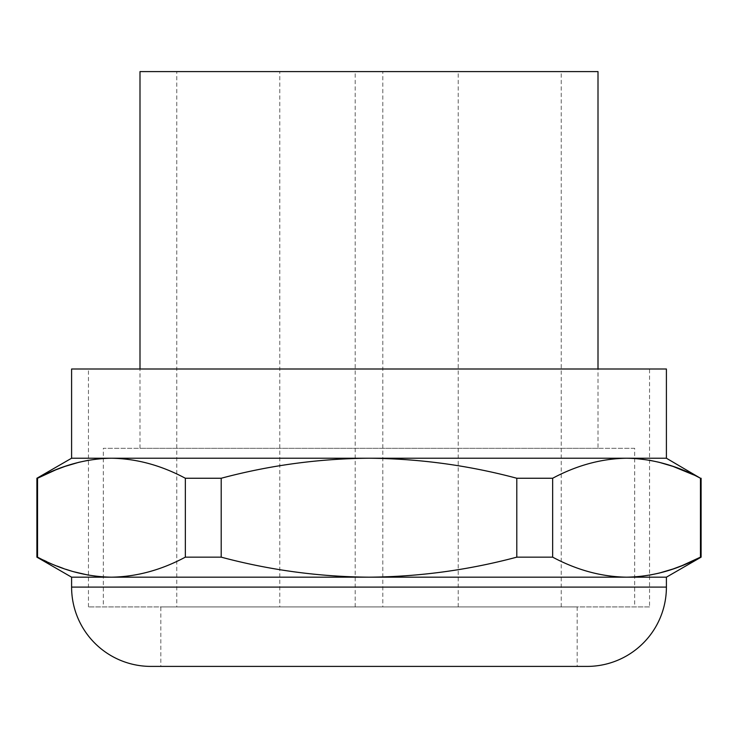 <?xml version="1.0" encoding="UTF-8"?>
<svg xmlns="http://www.w3.org/2000/svg" width="738" height="738" viewBox="0 0 738 738"><rect width="100%" height="100%" fill="white"/><g stroke="black" fill="none" stroke-linecap="round" stroke-linejoin="round"><path stroke-width="0.55" stroke-dasharray="3.69 2.77" d="M221.206 557.153L185.339 557.153C161.124 570.096 136.484 576.775 111.438 577.181L369 577.181C318.908 576.775 269.647 570.096 221.206 557.153L221.206 478.252C269.647 465.309 318.908 458.63 369 458.224C419.092 458.63 468.353 465.309 516.794 478.252L552.661 478.252C576.876 465.309 601.516 458.63 626.562 458.224L635.888 458.556L649.551 460.263M88.449 460.263L102.084 458.556L111.438 458.224L666.405 458.224M552.661 557.153L516.794 557.153C468.353 570.096 419.092 576.775 369 577.181L626.562 577.181C601.516 576.775 576.885 570.096 552.661 557.153L552.661 478.252M693.692 474.912L700.454 478.252L700.454 557.153L701.1 557.153M649.551 575.142L635.916 576.839L626.562 577.181L666.405 577.181M71.595 458.224L111.438 458.224C136.484 458.63 161.115 465.309 185.339 478.252L221.206 478.252M185.339 478.252L185.339 557.153M71.595 577.181L111.438 577.181L102.112 576.848L88.449 575.142M73.496 571.682L71.531 571.101M65.996 569.339L63.256 568.389M57.25 566.138L46.614 561.572M43.514 560.114L37.573 557.162M36.9 478.252L37.546 478.252L37.546 557.153L36.9 557.153M516.794 478.252L516.794 557.153M71.595 369L666.405 369M587.097 666.405L150.903 666.405M700.454 478.252L701.1 478.252M160.819 606.922L577.181 606.922L160.819 606.922L160.819 666.405L577.181 666.405L160.819 666.405M577.181 606.922L577.181 666.405M103.32 606.922L634.68 606.922L103.32 606.922L103.32 448.307L634.68 448.307L634.68 606.922M649.551 606.922L88.449 606.922L649.551 606.922L649.551 369L88.449 369L649.551 369M88.449 606.922L88.449 369M598.001 448.307L139.999 448.307L598.001 448.307L598.001 369M634.68 448.307L103.32 448.307M139.999 448.307L139.999 369M598.001 71.595L139.999 71.595M279.776 71.595L458.224 71.595L279.776 71.595L279.776 606.922M382.801 71.595L561.24 71.595L382.801 71.595L382.801 606.922L561.24 606.922L382.801 606.922M176.76 71.595L355.199 71.595L176.76 71.595L176.76 606.922L355.199 606.922L176.76 606.922M458.224 606.922L458.224 71.595M355.199 606.922L355.199 71.595M561.24 606.922L561.24 71.595M666.405 587.097L71.595 587.097"/><path stroke-width="1.11" d="M666.405 458.224L71.595 458.224L71.595 369L666.405 369L666.405 458.224L700.454 478.252C676.239 465.309 651.608 458.63 626.562 458.224C601.516 458.63 576.876 465.309 552.661 478.252L516.794 478.252C468.353 465.309 419.092 458.63 369 458.224C318.908 458.63 269.647 465.309 221.206 478.252L221.206 557.153C269.647 570.096 318.908 576.775 369 577.181C419.092 576.775 468.353 570.096 516.794 557.153L552.661 557.153C576.885 570.096 601.516 576.775 626.562 577.181C651.608 576.775 676.239 570.096 700.454 557.153L682.226 565.548L673.038 568.989L659.172 573.103L649.551 575.142M516.794 478.252L516.794 557.153M700.454 478.252L700.454 557.153L701.1 557.153L666.405 577.181L111.438 577.181C136.484 576.775 161.124 570.096 185.339 557.153L221.206 557.153M552.661 478.252L552.661 557.153M221.206 478.252L185.339 478.252C161.115 465.309 136.484 458.63 111.438 458.224C86.392 458.63 61.761 465.309 37.546 478.252L55.774 469.857L64.962 466.416L78.828 462.302L88.449 460.263M649.551 460.263L659.172 462.302L673.056 466.416L693.692 474.912M88.449 575.142L73.496 571.682M71.531 571.101L65.996 569.339M63.256 568.389L57.25 566.138M46.614 561.572L43.514 560.114M37.573 557.162L37.546 557.153C61.761 570.096 86.392 576.775 111.438 577.181L71.595 577.181L36.9 557.153L37.546 557.153L37.546 478.252L36.9 478.252L36.9 557.153M71.595 458.224L36.9 478.252M185.339 478.252L185.339 557.153M71.595 587.097L666.405 587.097A79.307 79.307 0 0 1 587.097 666.405L150.903 666.405A79.307 79.307 0 0 1 71.595 587.097L71.595 577.181M666.405 587.097L666.405 577.181M139.999 369L139.999 71.595L598.001 71.595L598.001 369M701.1 478.252L701.1 557.153"/></g></svg>
